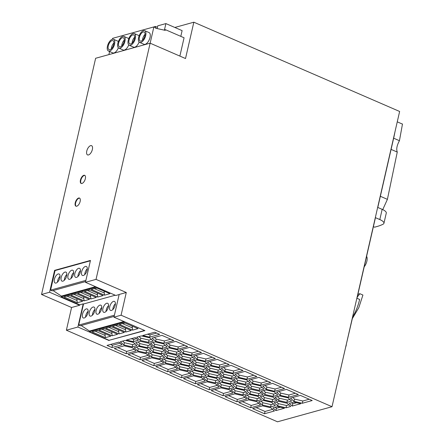 <?xml version="1.0" encoding="UTF-8"?>
<svg xmlns="http://www.w3.org/2000/svg" width="444" height="444" viewBox="0 0 444 444"><rect width="100%" height="100%" fill="white"/><g stroke="black" fill="none" stroke-linecap="round" stroke-linejoin="round"><path stroke-width="0.67" d="M277.578 406.61L284.487 408.208L275.918 410.578L272.943 407.892L277.578 406.61M85.353 178.704A4.423 2.126 113.5 0 1 81.141 183.439A4.423 2.126 113.5 0 1 80.447 180.064A4.423 2.126 113.5 0 1 84.66 175.325A4.423 2.126 113.5 0 1 85.353 178.704M80.148 201.437A4.423 2.126 113.5 0 1 75.935 206.171A4.423 2.126 113.5 0 1 75.241 202.797A4.423 2.126 113.5 0 1 79.454 198.057A4.423 2.126 113.5 0 1 80.148 201.437M86.769 151.065A5.034 2.42 113.5 0 1 91.564 145.671A5.034 2.42 113.5 0 1 92.358 149.517A5.034 2.42 113.5 0 1 87.557 154.912A5.034 2.42 113.5 0 1 86.769 151.065M119.136 294.555L115.817 295.476L85.453 282.306L96.037 279.376L150.133 43.185L95.627 58.275L41.531 294.466L49.584 292.235L79.637 305.272L79.737 304.817L61.233 296.792L96.398 287.052M85.62 281.563L52.053 290.859L50.588 290.143L55.067 270.568L54.595 270.363L49.584 292.235M54.595 270.363L90.459 260.434L85.453 282.306M264.796 394.461L261.227 391.236L265.945 389.926L274.237 391.847L277.805 395.071L273.088 396.381L264.796 394.461L265.318 392.191L263.547 390.592M81.346 183.505A4.423 2.126 113.5 0 1 80.841 180.236A4.423 2.126 113.5 0 1 84.848 175.436M286.924 402.381L278.638 400.466L275.064 397.236L279.787 395.931L288.078 397.852L291.647 401.076L286.924 402.381L287.446 400.111L279.154 398.19L277.389 396.592M289.843 399.45L287.446 400.111M181.768 358.441L178.199 355.217L182.917 353.907L191.209 355.827L194.777 359.052L190.06 360.361L181.768 358.441L182.29 356.171L180.519 354.573M190.06 360.361L190.576 358.092L182.29 356.171M272.61 409.368L265.029 411.466L256.16 407.62M150.533 344.822L148.135 345.488L139.843 343.567L138.073 341.969M153.807 365.712L141.941 360.567L151.842 357.825L160.134 359.745L163.703 362.976L153.807 365.712L154.323 363.442L145.454 359.596M161.905 361.344L154.323 363.442M280.175 395.354L276.601 392.124L286.502 389.388L298.362 394.533L288.467 397.275L280.175 395.354L280.691 393.084L278.926 391.486M288.467 397.275L288.983 394.999L280.691 393.084M135.326 337.584L138.3 340.271L133.317 341.652L126.407 340.049L135.326 337.584M167 357.847L163.431 354.617L168.148 353.313L176.44 355.233L180.009 358.458L175.291 359.768L167 357.847L167.521 355.577L165.751 353.979M126.129 353.707L114.269 348.562L124.17 345.821L132.456 347.741L136.031 350.965L126.129 353.707L126.651 351.437L117.782 347.591M134.227 349.339L126.651 351.437M201.382 376.895L193.09 374.975L189.521 371.75L194.244 370.44L202.531 372.361L206.105 375.585L201.382 376.895L201.903 374.625L193.612 372.705L191.841 371.106M204.301 373.959L201.903 374.625M206.932 380.98L203.358 377.75L208.081 376.445L216.372 378.366L219.941 381.59L215.223 382.9L206.932 380.98L207.453 378.71L205.683 377.111M215.223 382.9L215.74 380.625L207.453 378.71M181.479 377.722L169.619 372.577L179.52 369.835L187.812 371.756L191.381 374.98L181.479 377.722L182.001 375.452L173.132 371.6M134.171 347.735L138.889 346.431L147.18 348.351L150.749 351.576L146.032 352.88L137.74 350.965L134.171 347.735M146.298 353.746L149.867 356.97L139.965 359.712L128.105 354.567L138.006 351.826L146.298 353.746M162.787 355.949L160.389 356.615L152.098 354.695L150.327 353.097M155.783 366.572L165.684 363.83L173.97 365.751L177.544 368.975L167.643 371.717L155.783 366.572M236.835 401.731L224.975 396.586L234.87 393.845L243.162 395.765L246.736 398.99L236.835 401.731L237.357 399.461L228.488 395.615M248.446 398.99L244.877 395.759L249.595 394.455L257.886 396.375L261.455 399.6L256.737 400.904L248.446 398.99L248.967 396.714L247.197 395.121M256.737 400.904L257.254 398.634L248.967 396.714M302.303 403.274L294.011 401.354L290.443 398.129L300.344 395.388L312.204 400.532L302.303 403.274L302.825 401.004L294.533 399.084L292.763 397.485M309.207 399.234L302.825 401.004M136.68 337.207L141.403 335.897L149.695 337.817L153.263 341.048L148.546 342.352L140.254 340.431L136.68 337.207M280.303 407.237L276.44 408.308L275.269 407.248M231.035 389.76L235.758 388.45L244.05 390.37L247.619 393.595L242.896 394.905L234.61 392.984L231.035 389.76M230.641 383.777L222.355 381.857L218.781 378.632L223.504 377.328L231.796 379.243L235.364 382.473L230.641 383.777L231.163 381.507L222.871 379.587L221.106 377.988M233.561 380.841L231.163 381.507M125.053 340.426L133.344 342.346L136.913 345.571L132.19 346.881L123.904 344.96L120.33 341.736L125.053 340.426M277.705 405.872L274.137 402.647L278.854 401.337L287.146 403.257L290.715 406.482L285.997 407.792L277.705 405.872L278.227 403.602L276.457 402.003M152.059 338.1L161.96 335.359L173.82 340.504L163.919 343.245L155.628 341.325L152.059 338.1M294.011 401.354L294.533 399.084M156.66 333.061L150.144 334.865L147.419 334.232M272.161 401.787L263.869 399.866L260.295 396.642L265.018 395.332L273.31 397.252L276.878 400.482L272.161 401.787L272.677 399.517L264.385 397.596L262.62 395.998M275.075 398.851L272.677 399.517M217.954 373.243L221.528 376.468L216.805 377.772L208.514 375.857L204.945 372.627L209.662 371.323L217.954 373.243M193.573 356.11L203.474 353.369L215.334 358.513L205.433 361.255L197.142 359.335L193.573 356.11M260.4 385.842L263.969 389.072L259.252 390.376L250.96 388.456L247.386 385.231L252.109 383.921L260.4 385.842M187.546 370.89L179.254 368.97L175.685 365.745L180.403 364.441L188.694 366.361L192.263 369.586L187.546 370.89L188.067 368.62L179.776 366.7L178.005 365.101M190.465 367.954L188.067 368.62M169.469 347.33L165.895 344.1L175.796 341.358L187.657 346.509L177.761 349.245L169.469 347.33L169.985 345.055L168.221 343.462M195.604 364.446L192.036 361.216L196.753 359.912L205.045 361.832L208.619 365.057L203.896 366.367L195.604 364.446L196.126 362.176L194.355 360.578M234.493 375.435L232.095 376.101L223.804 374.181L222.033 372.583M236.191 387.862L232.623 384.637L237.34 383.327L245.632 385.248L249.201 388.472L244.483 389.782L236.191 387.862L236.713 385.592L234.943 383.993M244.483 389.782L245.005 387.512L236.713 385.592M176.218 354.356L167.932 352.436L164.358 349.212L169.081 347.907L177.372 349.828L180.941 353.052L176.218 354.356L176.74 352.086L168.448 350.166L166.683 348.568M179.137 351.42L176.74 352.086M222.993 395.732L211.133 390.587L221.034 387.845L229.326 389.76L232.895 392.99L222.993 395.732L223.515 393.456L214.646 389.61M231.096 391.358L223.515 393.456M153.163 351.842L149.589 348.618L154.312 347.308L162.604 349.228L166.173 352.453L161.455 353.763L153.163 351.842L153.679 349.572L151.915 347.974M195.321 383.721L183.461 378.577L193.356 375.835L201.648 377.755L205.222 380.98L195.321 383.721L195.837 381.452L186.974 377.605M203.419 379.354L195.837 381.452M292.224 406.066L289.249 403.38L293.884 402.092L300.793 403.69L292.224 406.066L292.746 403.796L291.575 402.736M296.609 402.725L292.746 403.796M174.858 360.356L178.427 363.581L173.709 364.89L165.418 362.97L161.844 359.745L166.567 358.436L174.858 360.356M246.459 390.637L251.182 389.333L259.468 391.253L263.042 394.477L258.319 395.782L250.028 393.867L246.459 390.637M209.446 370.446L205.872 367.221L210.595 365.917L218.886 367.832L222.455 371.062L217.732 372.366L209.446 370.446L209.962 368.176L208.197 366.578M111.96 347.563L107.021 345.421L119.02 342.096L121.995 344.788L111.96 347.563L112.482 345.293L110.534 344.444M221.251 368.115L231.152 365.373L243.012 370.518L233.111 373.26L224.819 371.339L221.251 368.115M273.088 396.381L273.609 394.111L265.318 392.191M177.267 360.622L181.99 359.318L190.276 361.233L193.85 364.463L189.127 365.767L180.836 363.847L177.267 360.622M194.677 369.852L191.109 366.627L195.826 365.318L204.118 367.238L207.687 370.463L202.969 371.772L194.677 369.852L195.199 367.582L193.429 365.984M246.947 379.265L238.661 377.345L235.087 374.12L244.988 371.378L256.848 376.523L246.947 379.265L247.469 376.989L239.177 375.075L237.412 373.476M253.857 375.224L247.469 376.989M219.275 367.255L210.983 365.34L207.415 362.11L217.31 359.368L229.176 364.513L219.275 367.255L219.791 364.985L211.505 363.064L209.734 361.466M226.179 363.22L219.791 364.985M224.431 371.917L232.723 373.837L236.291 377.061L231.574 378.371L223.282 376.451L219.713 373.226L224.431 371.917M209.157 389.727L197.297 384.582L207.198 381.84L215.49 383.76L219.059 386.985L209.157 389.727L209.679 387.457L200.81 383.61M217.255 385.359L209.679 387.457M150.522 343.212L155.239 341.902L163.531 343.823L167.099 347.047L162.382 348.357L154.09 346.437L150.522 343.212M230.208 384.365L233.783 387.595L229.06 388.9L220.768 386.979L217.199 383.755L221.917 382.451L230.208 384.365M250.671 407.736L238.811 402.591L248.712 399.85L257.004 401.77L260.573 404.995L250.671 407.736L251.193 405.466L242.324 401.62M76.14 206.238A4.423 2.126 113.5 0 1 75.635 202.969A4.423 2.126 113.5 0 1 79.643 198.168M145.138 29.337L136.957 31.602M147.341 28.727L155.517 26.462L155.272 27.528M134.748 32.212L126.573 34.477M150.144 43.19L153.874 26.918L155.65 27.689L155.533 28.211L165.251 30.359L165.412 29.676L184.071 37.773L179.876 56.088M157.104 28.56L157.725 25.852L165.901 23.588L164.441 29.948L165.412 29.676M155.517 26.462L157.398 27.278M180.797 36.353L182.112 30.619L165.901 23.588M112.404 39.244L112.61 38.345L153.874 26.918M108.885 54.606L109.596 51.515M144.694 30.68L149.045 32.567A6.388 3.069 113.5 0 1 150.044 37.446A6.388 3.069 113.5 0 1 143.961 44.283L139.61 42.396A6.388 3.069 113.5 0 1 138.611 37.518A6.388 3.069 113.5 0 1 144.694 30.68A6.388 3.069 113.5 0 1 145.693 35.559A6.388 3.069 113.5 0 1 139.61 42.396M134.31 33.555A6.388 3.069 113.5 0 1 135.315 38.434A6.388 3.069 113.5 0 1 129.226 45.271A6.388 3.069 113.5 0 1 128.227 40.393A6.388 3.069 113.5 0 1 134.31 33.555L138.661 35.442A6.388 3.069 113.5 0 1 139.15 35.781M139.122 42.058A6.388 3.069 113.5 0 1 133.577 47.158L129.226 45.271M118.354 47.808A6.388 3.069 113.5 0 1 112.809 52.908L108.458 51.021A6.388 3.069 -66.5 0 0 114.546 44.184A6.388 3.069 -66.5 0 0 113.542 39.305A6.388 3.069 -66.5 0 0 107.459 46.143A6.388 3.069 -66.5 0 0 108.458 51.021M113.542 39.305L117.893 41.192A6.388 3.069 113.5 0 1 118.382 41.531M123.926 36.43A6.388 3.069 -66.5 0 0 117.843 43.268A6.388 3.069 -66.5 0 0 118.842 48.146A6.388 3.069 -66.5 0 0 124.931 41.309A6.388 3.069 -66.5 0 0 123.926 36.43L128.277 38.317A6.388 3.069 113.5 0 1 128.766 38.656M128.738 44.933A6.388 3.069 113.5 0 1 123.193 50.033L118.842 48.146M144.877 35.786A4.912 2.359 -66.5 0 0 144.106 32.029A4.912 2.359 -66.5 0 0 139.427 37.29A4.912 2.359 -66.5 0 0 140.199 41.048A4.912 2.359 -66.5 0 0 144.877 35.786M145.066 34.305A4.912 2.359 -66.5 0 0 142.702 38.717A4.912 2.359 -66.5 0 0 142.513 40.193M134.493 38.661A4.912 2.359 -66.5 0 0 133.722 34.904A4.912 2.359 -66.5 0 0 129.043 40.165A4.912 2.359 -66.5 0 0 129.815 43.923A4.912 2.359 -66.5 0 0 134.493 38.661M134.687 37.179A4.912 2.359 -66.5 0 0 132.323 41.592A4.912 2.359 -66.5 0 0 132.129 43.068M113.725 44.411A4.912 2.359 -66.5 0 0 112.959 40.654A4.912 2.359 -66.5 0 0 108.275 45.915A4.912 2.359 -66.5 0 0 109.046 49.673A4.912 2.359 -66.5 0 0 113.725 44.411M113.919 42.929A4.912 2.359 -66.5 0 0 111.555 47.342A4.912 2.359 -66.5 0 0 111.361 48.818M118.659 43.04A4.912 2.359 -66.5 0 0 119.43 46.798A4.912 2.359 -66.5 0 0 124.109 41.536A4.912 2.359 -66.5 0 0 123.343 37.779A4.912 2.359 -66.5 0 0 118.659 43.04M124.303 40.054A4.912 2.359 -66.5 0 0 121.939 44.467A4.912 2.359 -66.5 0 0 121.745 45.943M174.836 27.461L193.839 22.2L185.52 58.536L150.133 43.185M144.616 330.48L109.102 340.309L89.333 331.735L124.847 321.9M109.052 340.537L77.894 327.023L66.378 330.208L277.511 421.8L332.018 406.71L121.084 315.207L113.958 317.177L144.916 330.608L109.102 340.309M138.034 328.627L124.72 322.849L119.303 324.348L132.617 330.125L138.034 328.627M117.91 324.736L112.493 326.235L125.802 332.012L131.219 330.508L117.91 324.736M111.094 326.623L105.678 328.122L118.992 333.899L124.409 332.395L111.094 326.623M105.367 337.668L110.778 336.169L97.469 330.397L92.052 331.896L105.367 337.668L104.939 333.638M112.177 335.781L117.593 334.282L104.285 328.51L98.868 330.009L112.177 335.781L111.755 331.751M132.617 330.125L132.195 326.09M122.289 323.521L132.273 327.85M125.236 323.071L123.071 323.304M125.802 332.012L125.38 327.977M115.457 325.413L125.458 329.753M118.42 324.958L116.261 325.191M111.611 326.845L109.446 327.078M118.992 333.899L118.57 329.864M108.641 327.3L118.648 331.64M95.016 331.074L105.023 335.414M97.98 330.619L95.821 330.852M101.831 329.187L111.833 333.527M104.795 328.732L102.636 328.965M123.948 321.512L89.488 331.052L81.191 325.519M89.333 331.735L89.488 331.052M238.273 377.922L246.559 379.842L250.133 383.067L245.41 384.371L237.118 382.456L233.55 379.226L238.273 377.922M164.591 357.581L159.868 358.885L151.576 356.965L148.007 353.74L152.725 352.431L161.017 354.351L164.591 357.581M270.84 407.77L274.409 411L264.513 413.741L252.647 408.591L262.548 405.855L270.84 407.77M274.625 391.269L266.333 389.349L262.765 386.125L272.666 383.383L284.526 388.528L274.625 391.269L275.147 389L266.855 387.079L265.085 385.481M191.597 355.25L183.305 353.33L179.737 350.105L189.638 347.363L201.498 352.508L191.597 355.25L192.119 352.98L183.827 351.06L182.057 349.461M258.713 401.764L263.431 400.46L271.722 402.375L275.297 405.605L270.574 406.909L262.282 404.989L258.713 401.764M149.622 337.135L142.713 335.536L154.712 332.212L159.657 334.36L149.622 337.135L150.144 334.865M260.789 385.264L252.497 383.344L248.929 380.12L258.824 377.378L270.69 382.523L260.789 385.264L261.311 382.994L253.019 381.074L251.249 379.476M147.613 347.757L139.322 345.843L135.753 342.613L140.476 341.308L148.762 343.229L152.336 346.453L147.613 347.757L148.135 345.488M114.136 316.394L80.153 325.802L78.688 325.086L83.516 303.996L115.218 295.216M77.894 327.023L83.2 303.857L83.516 303.996M66.378 330.208L71.584 307.498L79.637 305.272M83.2 303.857L79.737 304.817M71.584 307.498L41.531 294.466M121.084 315.207L126.285 292.496L119.159 294.466L113.958 317.177M126.285 292.496L96.037 279.376M114.413 315.196L78.688 325.086M82.506 314.208A4.912 2.359 -66.5 0 0 83.272 317.959A4.912 2.359 -66.5 0 0 87.956 312.698A4.912 2.359 -66.5 0 0 87.185 308.946A4.912 2.359 -66.5 0 0 82.506 314.208M102.941 308.547A4.912 2.359 -66.5 0 0 103.713 312.304A4.912 2.359 -66.5 0 0 108.397 307.043A4.912 2.359 -66.5 0 0 107.626 303.285A4.912 2.359 -66.5 0 0 102.941 308.547M109.757 306.665A4.912 2.359 -66.5 0 0 110.528 310.417A4.912 2.359 -66.5 0 0 115.207 305.156A4.912 2.359 -66.5 0 0 114.435 301.398A4.912 2.359 -66.5 0 0 109.757 306.665M96.132 310.434A4.912 2.359 -66.5 0 0 96.903 314.191A4.912 2.359 -66.5 0 0 101.582 308.924A4.912 2.359 -66.5 0 0 100.81 305.172A4.912 2.359 -66.5 0 0 96.132 310.434M94.766 310.811A4.912 2.359 -66.5 0 0 94 307.059A4.912 2.359 -66.5 0 0 89.316 312.321A4.912 2.359 -66.5 0 0 90.088 316.073A4.912 2.359 -66.5 0 0 94.766 310.811M88.145 311.216A4.912 2.359 -66.5 0 0 85.781 315.629A4.912 2.359 -66.5 0 0 85.592 317.11M108.586 305.561A4.912 2.359 -66.5 0 0 106.221 309.973A4.912 2.359 -66.5 0 0 106.027 311.449M115.401 303.674A4.912 2.359 -66.5 0 0 113.037 308.086A4.912 2.359 -66.5 0 0 112.843 309.562M101.77 307.448A4.912 2.359 -66.5 0 0 99.406 311.855A4.912 2.359 -66.5 0 0 99.217 313.336M94.961 309.335A4.912 2.359 -66.5 0 0 92.596 313.742A4.912 2.359 -66.5 0 0 92.402 315.223M84.077 300.838L89.494 299.339L76.185 293.562L70.768 295.06L84.077 300.838L83.655 296.803M69.369 295.449L63.953 296.947L77.267 302.725L82.684 301.226L69.369 295.449M109.934 293.678L96.626 287.906L91.209 289.405L104.518 295.177L109.934 293.678M97.708 297.064L84.393 291.292L89.81 289.793L103.119 295.565L97.708 297.064L97.286 293.034M90.892 298.951L96.309 297.452L82.995 291.675L77.583 293.179L90.892 298.951L90.471 294.916M73.732 294.244L83.733 298.584M76.695 293.784L74.537 294.017M77.267 302.725L76.845 298.69M66.916 296.131L76.923 300.466M69.886 295.671L67.721 295.904M104.518 295.177L104.096 291.147M94.195 288.578L104.174 292.907M97.136 288.128L94.977 288.361M87.357 290.47L97.364 294.81M90.321 290.015L88.162 290.248M83.511 291.897L81.352 292.135M80.547 292.357L90.548 296.697M61.233 296.792L61.394 296.109L53.091 290.57M95.499 286.663L61.394 296.109M85.897 280.364L50.588 290.143M55.067 270.568L90.376 260.795M81.657 271.717A4.912 2.359 -66.5 0 0 82.429 275.469A4.912 2.359 -66.5 0 0 87.107 270.207A4.912 2.359 -66.5 0 0 86.341 266.456A4.912 2.359 -66.5 0 0 81.657 271.717M66.672 275.868A4.912 2.359 113.5 0 1 61.988 281.13A4.912 2.359 113.5 0 1 61.222 277.378A4.912 2.359 113.5 0 1 65.901 272.117A4.912 2.359 113.5 0 1 66.672 275.868M73.482 273.981A4.912 2.359 113.5 0 1 68.803 279.243A4.912 2.359 113.5 0 1 68.032 275.491A4.912 2.359 113.5 0 1 72.711 270.23A4.912 2.359 113.5 0 1 73.482 273.981M59.857 277.755A4.912 2.359 113.5 0 1 55.178 283.017A4.912 2.359 113.5 0 1 54.407 279.265A4.912 2.359 113.5 0 1 59.085 273.998A4.912 2.359 113.5 0 1 59.857 277.755M74.847 273.604A4.912 2.359 113.5 0 1 79.526 268.343A4.912 2.359 113.5 0 1 80.297 272.094A4.912 2.359 113.5 0 1 75.613 277.356A4.912 2.359 113.5 0 1 74.847 273.604M87.302 268.725A4.912 2.359 -66.5 0 0 84.937 273.138A4.912 2.359 -66.5 0 0 84.743 274.62M66.861 274.386A4.912 2.359 -66.5 0 0 64.497 278.799A4.912 2.359 -66.5 0 0 64.308 280.281M73.676 272.499A4.912 2.359 -66.5 0 0 71.312 276.912A4.912 2.359 -66.5 0 0 71.118 278.394M60.045 276.273A4.912 2.359 -66.5 0 0 57.681 280.686A4.912 2.359 -66.5 0 0 57.492 282.162M80.486 270.612A4.912 2.359 -66.5 0 0 78.122 275.025A4.912 2.359 -66.5 0 0 77.933 276.507M132.19 346.881L132.712 344.611L124.42 342.69L122.655 341.092M123.904 344.96L124.42 342.69M193.839 22.2L399.633 111.472L332.018 406.71M220.651 369.43L218.254 370.096L209.962 368.176M217.732 372.366L218.254 370.096M266.333 389.349L266.855 387.079M273.493 403.973L271.095 404.639L262.804 402.719L261.033 401.121M270.574 406.909L271.095 404.639M259.252 390.376L259.768 388.106L251.476 386.186L249.711 384.587M250.96 388.456L251.476 386.186M184.665 345.21L178.277 346.975L169.985 345.055M258.769 403.368L251.193 405.466M267.693 381.224L261.311 382.994M206.815 363.431L204.418 364.091L196.126 362.176M203.896 366.367L204.418 364.091M162.382 348.357L162.904 346.081L154.612 344.167L152.841 342.568M154.09 346.437L154.612 344.167M208.514 375.857L209.035 373.582L207.265 371.989M240.021 369.219L233.633 370.99L225.341 369.069L223.571 367.471M295.371 393.234L288.983 394.999M135.109 343.945L132.712 344.611M164.369 350.827L161.971 351.493L153.679 349.572M161.455 353.763L161.971 351.493M248.329 381.44L245.932 382.101L237.64 380.181L235.869 378.588M288.916 404.856L286.519 405.516L278.227 403.602M285.997 407.792L286.519 405.516M197.142 359.335L197.663 357.065L195.898 355.466M238.661 377.345L239.177 375.075M218.137 379.964L215.74 380.625M176.623 361.954L174.226 362.615L165.934 360.7L164.169 359.102M250.028 393.867L250.549 391.591L248.779 389.993M140.254 340.431L140.77 338.161L139.005 336.563M167.932 352.436L168.448 350.166M231.979 385.964L229.581 386.63L221.29 384.709L219.519 383.111M189.127 365.767L189.649 363.497L181.357 361.577L179.592 359.979M180.836 363.847L181.357 361.577M275.918 410.578L276.44 408.308M177.761 349.245L178.277 346.975M202.969 371.772L203.485 369.502L195.199 367.582M165.301 345.421L162.904 346.081M193.09 374.975L193.612 372.705M170.829 339.205L164.441 340.975L156.149 339.055L154.379 337.457M219.725 374.841L217.327 375.502L209.035 373.582M216.805 377.772L217.327 375.502M259.657 397.974L257.254 398.634M148.063 355.344L140.487 357.442L131.618 353.591M139.965 359.712L140.487 357.442M234.61 392.984L235.126 390.714L233.361 389.116M137.74 350.965L138.262 348.69L136.491 347.091M136.497 338.644L133.838 339.377L131.113 338.75M222.355 381.857L222.871 379.587M244.933 397.363L237.357 399.461M278.638 400.466L279.154 398.19M159.868 358.885L160.389 356.615M151.576 356.965L152.098 354.695M189.582 373.349L182.001 375.452M276.007 393.445L273.609 394.111M212.343 357.215L205.955 358.985L197.663 357.065M205.433 361.255L205.955 358.985M233.111 373.26L233.633 370.99M173.709 364.89L174.226 362.615M165.418 362.97L165.934 360.7M210.983 365.34L211.505 363.064M183.305 353.33L183.827 351.06M139.322 345.843L139.843 343.567M231.574 378.371L232.095 376.101M223.282 376.451L223.804 374.181M179.254 368.97L179.776 366.7M245.41 384.371L245.932 382.101M237.118 382.456L237.64 380.181M264.513 413.741L265.029 411.466M148.951 349.95L146.548 350.61L138.262 348.69M146.032 352.88L146.548 350.61M167.643 371.717L168.165 369.447L159.296 365.601M229.06 388.9L229.581 386.63M220.768 386.979L221.29 384.709M178.211 356.832L175.813 357.492L167.521 355.577M175.291 359.768L175.813 357.492M192.047 362.831L189.649 363.497M262.165 387.44L259.768 388.106M263.869 399.866L264.385 397.596M252.497 383.344L253.019 381.074M163.919 343.245L164.441 340.975M262.282 404.989L262.804 402.719M242.896 394.905L243.417 392.635L235.126 390.714M261.239 392.851L258.841 393.512L250.549 391.591M224.819 371.339L225.341 369.069M133.317 341.652L133.838 339.377M247.402 386.846L245.005 387.512M258.319 395.782L258.841 393.512M205.888 368.836L203.485 369.502M148.546 342.352L149.062 340.082L140.77 338.161M120.191 343.156L112.482 345.293M192.979 357.426L190.576 358.092M175.741 367.349L168.165 369.447M155.628 341.325L156.149 339.055M281.535 387.229L275.147 389M198.501 351.21L192.119 352.98M151.459 339.416L149.062 340.082M245.815 391.969L243.417 392.635M397.258 121.845L402.469 124.104M346.187 344.855L352.741 316.833C355.86 311.571 358.158 305.772 359.64 299.445L356.987 298.296L375.452 217.671L379.814 219.564A9.829 3.119 12.9 0 1 383.943 223.271A9.829 3.119 12.9 0 1 383.094 224.192A73.698 23.377 12.9 0 1 376.917 226.54L374.597 227.184L373.393 226.656M346.309 344.905A12.282 5.9 113.5 0 1 345.621 347.302M394.966 131.874A98.268 47.192 113.5 0 1 393.578 138.528L377.794 207.453L382.156 209.346A9.829 3.119 12.9 0 1 386.286 213.048L383.943 223.271M352.331 318.626L358.808 307.675L362.92 295.038L359.856 293.706L357.27 297.064M359.856 293.706L357.914 294.244M402.486 123.993L399.439 140.709C396.886 145.388 396.159 149.178 397.263 152.07L387.401 199.35L382.745 209.612M391.092 149.395L397.263 152.07M393.65 138.201L399.439 140.709M380.347 196.292L387.401 199.35M366.594 256.338A7.37 3.541 113.5 0 1 366.877 261.172A7.37 3.541 113.5 0 1 364.191 266.833M379.814 219.564L382.156 209.346"/></g></svg>
